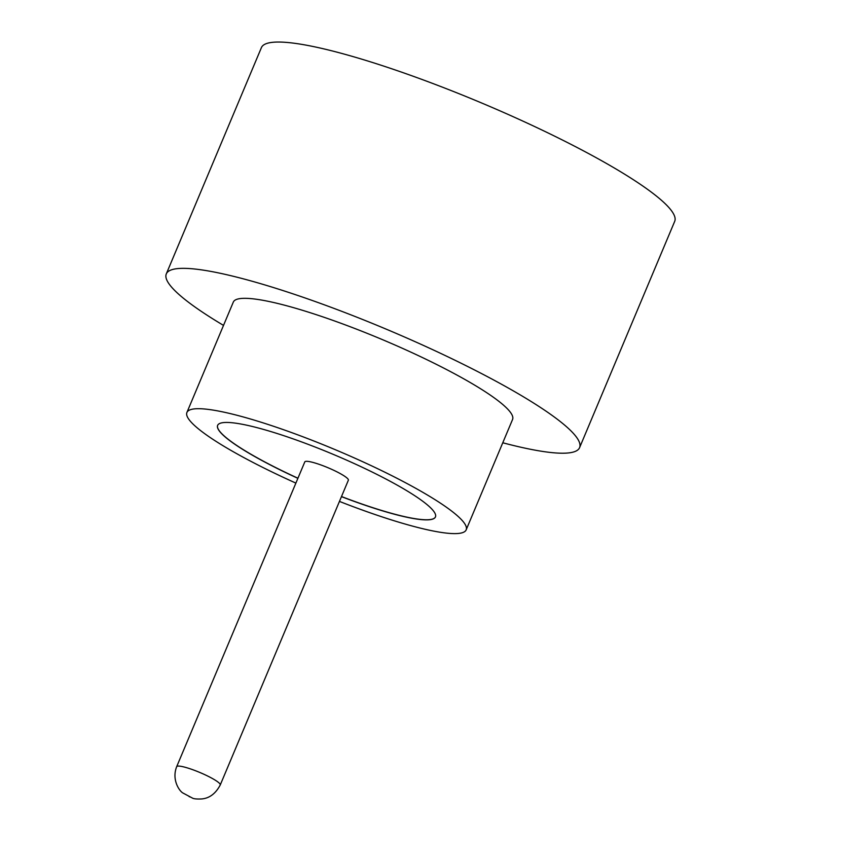 <?xml version="1.0" encoding="UTF-8"?>
<svg xmlns="http://www.w3.org/2000/svg" width="841" height="841" viewBox="0 0 841 841"><rect width="100%" height="100%" fill="white"/><g stroke="black" fill="none" stroke-linecap="round" stroke-linejoin="round"><path stroke-width="1.26" d="M347.039 478.045A23.632 3.616 -157.2 0 0 323.407 465.882A23.632 3.616 -157.2 0 0 304.799 461.898L176.684 766.666A23.632 3.616 22.8 0 1 195.291 770.65A23.632 3.616 22.8 0 1 218.923 782.824A23.632 3.616 22.8 0 1 220.247 784.979L348.363 480.211A23.632 3.616 -157.2 0 0 347.039 478.045M339.449 501.415A151.464 23.17 -157.2 0 0 466.166 529.851L512.568 419.47A151.464 23.17 -157.2 0 0 504.064 405.635A151.464 23.17 -157.2 0 0 352.568 327.633A151.464 23.17 -157.2 0 0 233.314 302.087L186.912 412.468A151.464 23.17 -157.2 0 0 195.417 426.303A151.464 23.17 -157.2 0 0 295.885 483.102M466.166 529.851A151.464 23.17 -157.2 0 0 457.662 516.017A151.464 23.17 -157.2 0 0 306.166 438.014A151.464 23.17 -157.2 0 0 186.912 412.468M502.771 442.776A224.158 34.292 -157.2 0 0 579.586 447.643A224.158 34.292 -157.2 0 0 567.002 427.165A224.158 34.292 -157.2 0 0 342.792 311.727A224.158 34.292 -157.2 0 0 166.297 273.914A224.158 34.292 -157.2 0 0 178.881 294.392A224.158 34.292 -157.2 0 0 223.517 325.393M579.586 447.643L674.703 221.351A224.158 34.292 -157.2 0 0 662.119 200.873A224.158 34.292 -157.2 0 0 437.919 85.435A224.158 34.292 -157.2 0 0 261.414 47.622L166.297 273.914M341.457 496.642A118.139 18.071 -157.2 0 0 435.449 516.942A118.139 18.071 -157.2 0 0 428.815 506.145A118.139 18.071 -157.2 0 0 310.655 445.31A118.139 18.071 -157.2 0 0 217.63 425.378A118.139 18.071 -157.2 0 0 224.263 436.174A118.139 18.071 -157.2 0 0 297.893 478.329M217.651 425.325A118.139 18.071 -157.2 0 0 224.305 436.069A118.139 18.071 -157.2 0 0 297.935 478.224M341.499 496.537A118.139 18.071 -157.2 0 0 435.47 516.889M190.171 796.974L189.13 796.616L190.171 796.974M176.684 766.666C171.617 779.46 179.038 790.551 182.634 792.842L192.789 798.267C194.324 798.918 197.257 799.15 201.588 798.95C209.398 798.309 215.622 793.652 220.247 784.979"/></g></svg>
